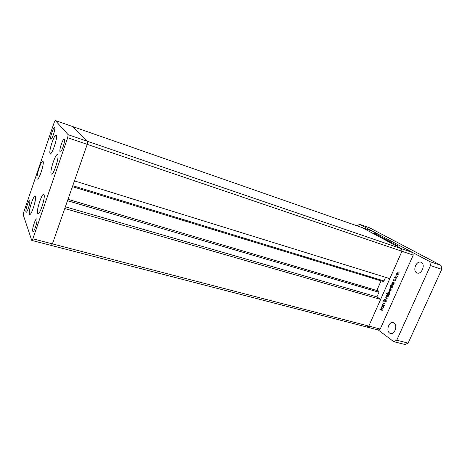 <?xml version="1.0" encoding="UTF-8"?>
<svg xmlns="http://www.w3.org/2000/svg" width="465" height="465" viewBox="0 0 465 465"><rect width="100%" height="100%" fill="white"/><g stroke="black" fill="none" stroke-linecap="round" stroke-linejoin="round"><path stroke-width="0.7" d="M51.191 173.858C49.493 171.69 55.469 153.467 57.503 154.613L57.736 154.799C59.578 156.612 53.481 175.352 51.458 174.102L51.191 173.858M37.613 213.406C36.189 210.726 41.769 193.364 43.716 194.422L44.024 194.73C45.587 197.067 39.891 214.935 37.956 213.784L37.613 213.406M29.371 214.167C28.15 211.633 33.387 195.271 35.113 196.236L35.392 196.532C36.735 198.764 31.393 215.574 29.679 214.528L29.371 214.167M37.136 178.851C35.805 176.81 41.164 160.274 42.85 161.256L43.059 161.442C44.518 163.186 39.043 180.153 37.374 179.083L37.136 178.851M50.104 153.427C48.488 151.648 54.295 134.013 56.143 135.1L56.312 135.222C58.067 136.675 52.138 154.781 50.307 153.595L50.104 153.427M36.875 219.224L36.642 218.963C35.398 218.294 31.876 229.373 32.742 231.245L32.986 231.535C34.224 232.244 37.793 220.956 36.875 219.224M50.755 139.145C49.726 138.163 53.429 126.933 54.556 127.625L54.649 127.695C55.736 128.549 51.987 139.965 50.865 139.233L50.755 139.145M25.982 211.976C25.244 210.418 28.516 200.153 29.557 200.752L29.731 200.95C30.516 202.385 27.203 212.831 26.162 212.197L25.982 211.976M64.368 139.215L64.246 139.122C62.88 138.332 58.84 150.538 60.066 151.741L60.212 151.852C61.566 152.689 65.658 140.261 64.368 139.215M67.669 137.716L87.234 144.359L87.641 141.366L72.79 126.608L362.101 227.594L401.562 248.729L362.101 227.594L372.756 231.314L412.81 252.576L413.216 255.099L401.952 251.269L401.562 248.729L401.952 251.269L87.234 144.359L74.447 180.891L389.833 278.634L401.952 251.269L368.809 326.093L380.626 299.413L64.769 208.529L52.4 243.875L51.231 245.45L52.4 243.875L87.234 144.359L87.641 141.366L72.79 126.608L55.312 120.511L54.219 122.423L23.773 212.075L23.25 214.877L31.748 240.417L32.852 238.795L67.669 137.716L68.14 134.699L55.312 120.511M412.81 252.576L68.14 134.699M413.216 255.099L380.207 329.051L368.809 326.093L366.902 327.052L368.809 326.093L32.852 238.795M380.207 329.051L378.289 329.993L31.748 240.417M67.506 200.706L378.963 292.27L378.574 290.997M378.963 292.27L376.923 296.891L380.626 299.413M385.566 277.314L383.968 280.941L383.154 281.505L72.43 186.651M381.062 280.866L376.836 290.462M65.367 206.82L376.923 296.891M395.651 244.497L392.983 243.393L395.639 244.526M391.675 242.492L390.065 241.963L391.675 242.492M391.402 242.23L388.856 241.23L391.402 242.23M389.525 241.405L387.554 240.481L389.525 241.405M385.857 239.446L383.91 238.533L385.857 239.446M380.353 236.621L382.695 237.644L380.335 236.668M375.453 233.721L374.988 233.54L375.447 233.744M376.435 234.418L374.552 233.535L376.435 234.418M377.876 235.011L377.406 234.825L377.865 235.034M378.702 235.459L376.4 234.569L378.69 235.482M379.399 235.825L378.928 235.639L379.388 235.848M379.219 235.993L380.486 236.447L379.219 235.993M382.189 237.598L384.526 238.621L382.166 237.65M388.077 240.521L385.7 239.481L388.066 240.55M394.895 244.387L397.331 245.456L394.878 244.433M398.528 246.066L395.657 244.991L398.528 246.066M384.334 305.546L384.206 305.836L382.271 305.284L382.747 305.098L382.759 304.098L384.131 303.505L385.119 303.79L383.625 303.726L382.974 304.22L383.137 305.156L384.334 305.546M386.037 300.082L386.345 301.198L385.334 302.006L386.072 301.122L385.973 300.396L383.724 301.297L383.561 300.378L384.392 299.652L383.823 300.489L383.95 301.053L386.037 300.082M387.322 298.832L384.892 299.379L386.787 298.699L385.857 297.199L387.304 298.873M387.037 297.03L386.491 296.507L386.566 295.525L387.281 294.723L388.275 294.671L388.571 296.112L387.037 297.03L386.624 296.757M389.687 291.061L389.141 290.538L389.222 289.544L389.937 288.742L390.92 288.689L391.222 290.143L389.687 291.061L389.292 290.811M392.71 282.691L392.477 282.29L394.413 282.889L393.948 283.075L393.89 284.15L392.338 285.074L391.89 283.528L392.71 282.691L392.39 282.493L393.32 282.883L392.129 283.598L392.466 284.783L393.657 284.069L393.32 282.883M399.214 272.17L398.842 272.356L399.115 271.827L399.214 272.17L398.831 271.944M396.732 275.204L396.192 274.664L396.273 273.658L396.994 272.856L397.953 272.804L398.273 274.292L396.732 275.204L396.395 275.001M397.348 276.367L396.976 276.553L397.25 276.03L397.348 276.367L396.965 276.14M396.68 277.791L396.546 278.082L394.616 277.477L395.145 276.367L395.39 277.326L396.68 277.791M396.203 278.942L395.831 279.128L396.104 278.605L396.203 278.942L395.825 278.709M393.762 280.616L393.518 279.86L394.064 279.337L393.884 280.319L395.337 279.692L395.5 280.523L394.942 281.122L395.174 279.971L393.564 280.488M391.361 285.76L390.205 285.411L390.333 285.121L393.053 285.946L392.588 286.132L392.53 287.207L390.821 288.068L390.53 286.591L391.361 285.76L390.28 285.237M389.1 293.921L389.333 294.31L386.613 293.508L387.874 293.555L387.915 292.485L389.629 291.625L389.914 293.09L388.85 293.752M382.213 306.33L381.98 305.941L383.916 306.487L383.456 306.679L383.404 307.731L381.666 308.591L381.399 307.162L382.213 306.33L381.899 306.115M382.015 310.26L381.899 309.766L379.754 309.138L379.882 308.847L382.125 309.516L382.276 310.353L381.631 311.033L382.015 310.26M397.651 272.711L397.802 273.083L396.511 273.734L396.866 274.914L398.034 274.216L397.802 273.083L397.343 272.827M396.709 274.838L396.296 274.879M396.151 274.507L396.761 274.873M397.22 272.757L397.697 273.042M396.011 277.582L396.546 278.082M395.953 277.715L394.686 277.32M395.39 277.332L394.93 277.047L395.39 277.326M393.46 280.058L393.791 280.267M393.634 280.174L394.111 280.598M393.745 282.679L394.285 283.173M391.763 284.365L392.297 284.702L391.896 284.731M391.978 284.847L392.338 285.074M392.384 285.743L392.925 286.237M390.937 287.754L390.536 287.788M390.612 287.893L390.978 288.131M391.664 285.754L391.03 285.551M390.402 287.417L391.112 287.841L392.297 287.126L392.088 285.992L390.769 286.661L391.001 287.794M391.373 285.568L391.96 285.94M390.635 288.596L390.769 288.974L389.455 289.614L389.815 290.776L390.984 290.073L390.338 288.724M389.629 290.683L389.228 290.712M389.089 290.334L389.693 290.724M390.199 288.631L390.641 288.916M388.821 293.758L389.333 294.31M388.746 293.932L386.694 293.322M389.333 291.526L389.461 291.898M389.031 291.648L389.449 291.892L388.147 292.561L388.356 293.682L389.676 293.02L389.449 291.892M388.903 291.561L389.339 291.846M387.99 294.578L388.124 294.95M386.967 296.647L386.566 296.67M387.705 294.705L388.112 294.944L386.804 295.595L387.031 296.693L388.333 296.042L388.112 294.944M386.432 296.292L387.031 296.693M387.554 294.607L387.984 294.891M385.781 297.373L386.741 298.443M385.555 300.128L385.904 300.367M383.997 301.064L384.317 301.279M383.672 305.36L384.206 305.836M383.637 305.435L382.364 305.075M384.45 303.599L384.991 304.075M384.416 303.68L383.549 303.436L384.078 303.814M383.305 303.505L383.625 303.726M382.649 304.825L383.137 305.156M383.253 306.301L383.794 306.772M383.218 306.377L383.456 306.679M381.771 308.272L381.381 308.283M381.428 308.365L381.852 308.667M382.59 306.336L381.91 306.086M381.265 307.917L381.986 308.382L383.172 307.656L382.974 306.563L381.637 307.226L381.852 308.33M382.253 306.104L382.829 306.499M381.381 309.399L379.847 308.917M381.771 309.376L381.788 309.69M375.191 233.756L376.615 234.424L375.191 233.756M380.945 236.825L382.41 237.522L380.945 236.825M382.765 237.801L384.241 238.499L382.765 237.801M384.555 238.754L386.031 239.446L384.555 238.754M387.485 240.318L385.985 239.609L387.467 240.347M388.199 240.701L389.693 241.405L388.199 240.701M395.494 244.59L397.04 245.322L395.494 244.59M389.577 333.039C385.822 330.58 389.083 321.158 393.21 322.553L394.099 322.977C397.912 325.337 394.675 334.899 390.536 333.51L389.577 333.039M416.657 272.775C412.345 270.642 416.413 260.406 420.877 262.19L421.325 262.382C425.708 264.411 421.65 274.786 417.181 273.007L416.657 272.775M357.213 225.885L359.544 224.299L369.785 227.897L441.023 265.399L441.75 269.328L408.136 343.112L405.044 344.489L393.663 341.636L378.289 329.993M359.544 224.299L429.8 261.597L430.497 265.556L396.732 340.229L393.663 341.636M441.023 265.399L429.8 261.597M441.75 269.328L430.497 265.556M408.136 343.112L396.732 340.229M72.761 185.704L383.968 280.941M380.951 309.225L381.521 309.626M57.143 161.983L55.323 167.848M43.361 201.984L41.804 207.216M54.951 144.667L54.8 145.138M67.995 199.328L378.696 291.014M393.843 280.302L393.454 280.064M393.442 282.929L392.849 282.563M392.088 285.992L391.495 285.62M388.356 293.682L387.798 293.322M385.973 300.396L385.566 300.123M382.974 306.563L382.399 306.162M381.899 309.766L381.323 309.365"/></g></svg>
